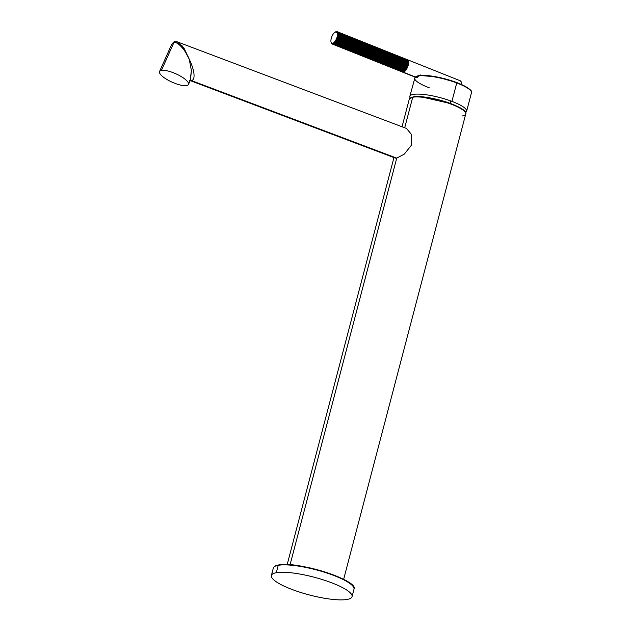 <?xml version="1.0" encoding="UTF-8"?>
<svg xmlns="http://www.w3.org/2000/svg" width="631" height="631" viewBox="0 0 631 631"><rect width="100%" height="100%" fill="white"/><g stroke="black" fill="none" stroke-linecap="round" stroke-linejoin="round"><path stroke-width="0.95" d="M412.713 97.237A29.184 6.428 -165.3 0 0 409.251 99.256A29.184 6.428 14.7 0 1 412.713 97.237A0.497 0.442 -100.1 0 1 413.045 96.906A0.497 0.442 79.9 0 0 412.713 97.237A29.184 6.428 14.7 0 1 445.178 102.119A29.184 6.428 14.7 0 1 465.749 113.943A29.184 6.428 -165.3 0 0 445.178 102.119A29.184 6.428 -165.3 0 0 412.713 97.237L404.708 127.77L412.713 97.237M402.034 126.76L409.267 99.193L413.053 96.906A0.497 0.442 79.9 0 0 413.045 96.906A0.497 0.442 -100.1 0 1 413.266 96.922A28.687 6.326 14.7 0 1 442.733 100.984A28.687 6.326 14.7 0 1 465.173 112.113M462.278 115.962A29.184 6.428 -165.3 0 0 465.749 113.943M290.063 564.753L396.741 158.136L290.063 564.753M420.68 96.74L450.66 103.555A35.857 15.049 -69.3 0 0 450.045 100.684A35.857 15.049 110.7 0 1 450.66 103.555A27.788 6.121 -165.3 0 0 422.652 96.882M450.66 103.555L455.196 105.424A27.788 6.121 -165.3 0 0 450.66 103.555M278.799 564.99A0.497 0.442 79.9 0 0 278.247 565.305L276.307 572.696A41.693 9.189 -165.3 0 0 271.354 575.582A41.693 9.189 -165.3 0 0 300.735 592.47A41.693 9.189 -165.3 0 0 347.113 599.45A41.693 9.189 -165.3 0 0 331.172 582.602A41.693 9.189 -165.3 0 0 276.307 572.696A41.693 9.189 -165.3 0 0 292.248 589.543A41.693 9.189 -165.3 0 0 347.113 599.45A41.693 9.189 -165.3 0 0 352.066 596.563A41.693 9.189 -165.3 0 0 322.678 579.676A41.693 9.189 -165.3 0 0 276.307 572.696L278.247 565.305A41.693 9.189 14.7 0 1 324.618 572.278A41.693 9.189 14.7 0 1 354.007 589.165A41.693 9.189 -165.3 0 0 324.618 572.278A41.693 9.189 -165.3 0 0 278.247 565.305A0.497 0.442 -100.1 0 1 278.799 564.99A41.196 9.079 14.7 0 1 320.895 570.755A41.196 9.079 14.7 0 1 353.273 586.688M278.247 565.305A41.693 9.189 -165.3 0 0 273.294 568.192A41.693 9.189 14.7 0 1 278.247 565.305M189.489 80.334L395.274 158.089L396.741 158.136L191.572 80.618L396.741 158.136L404.274 154.138L411.42 145.201L411.562 134.537L406.474 128.44L177.634 41.985L174.945 41.67C174.582 41.173 173.478 42.103 171.656 44.47L173.919 42.514L161.433 70.388A15.846 4.591 -155.9 0 0 159.525 71.548A15.846 4.591 -155.9 0 0 169.329 80.831A15.846 4.591 -155.9 0 0 186.571 85.587A15.846 4.591 -155.9 0 0 188.48 84.428A15.846 4.591 -155.9 0 0 178.676 75.144A15.846 4.591 -155.9 0 0 161.433 70.388L173.919 42.514L171.656 44.47L159.54 71.508M190.215 80.468A3.336 2.934 -100.1 0 1 191.572 80.618L190.215 80.555L191.572 80.618A3.336 2.934 79.9 0 0 190.254 80.468M174.968 41.67A1.664 1.467 79.9 0 0 173.919 42.514A1.664 1.467 -100.1 0 1 174.968 41.67M177.319 41.875L183.905 47.988L189.229 59.188C185.609 50.18 177.477 41.299 173.919 42.514C177.477 41.299 185.609 50.18 189.229 59.188L191.398 70.53L190.128 80.5M181.76 45.18L189.229 59.188C193.425 67.683 196.407 79.175 191.572 80.618C196.407 79.167 193.425 67.683 189.229 59.188L191.398 70.53L190.499 79.916L188.464 84.467M186.571 85.587A15.846 4.591 24.1 0 1 166.608 79.309A15.846 4.591 24.1 0 1 161.433 70.388A15.846 4.591 24.1 0 1 181.397 76.666A15.846 4.591 24.1 0 1 186.571 85.587M465.544 112.468A29.357 6.468 -165.3 0 0 451.922 101.37A29.357 6.468 -165.3 0 0 421.76 94.271A29.357 6.468 -165.3 0 0 410.174 97.947M466.64 111.143A29.357 6.468 -165.3 0 0 451.922 101.37L456.757 82.961A29.357 6.468 14.7 0 1 471.475 92.733A29.357 6.468 -165.3 0 0 456.757 82.961L456.647 82.527L456.757 82.961A29.357 6.468 -165.3 0 0 419.686 75.783M456.741 82.566A28.852 6.357 14.7 0 1 470.884 90.959M414.638 78.07A29.357 6.468 -165.3 0 0 429.356 87.843M415.663 76.927A28.852 6.357 14.7 0 1 456.647 82.527M415.624 76.816A29.357 6.468 14.7 0 1 456.757 82.961L451.922 101.37A29.357 6.468 -165.3 0 0 409.803 96.488M460.22 80.768A6.673 2.776 111.8 0 1 461.253 84.404A6.673 2.776 -68.2 0 0 460.362 80.839A6.673 2.776 -68.2 0 0 459.494 80.713M406.924 59.661A6.673 2.776 111.8 0 1 408.139 65.498A6.673 2.776 111.8 0 1 403.304 72.186A6.673 2.776 -68.2 0 1 402.57 72.123L416.239 77.581L403.304 72.186A6.673 2.776 -68.2 0 0 407.918 66.184A6.673 2.776 -68.2 0 0 407.539 59.74A6.673 2.776 -68.2 0 0 407.011 59.653M402.294 71.966A6.673 2.776 111.8 0 0 403.304 72.186L416.925 77.621L420.388 74.963M404.376 70.798A6.168 2.563 -68.2 0 0 405.552 69.457A6.168 2.563 111.8 0 1 404.936 70.238M407.602 60.71A6.168 2.563 111.8 0 1 407.76 61.112M407.918 61.996A6.168 2.563 111.8 0 1 407.926 62.887M407.839 63.731A6.168 2.563 111.8 0 1 407.634 64.788M407.374 65.711A6.168 2.563 111.8 0 1 406.979 66.807M406.577 67.706A6.168 2.563 111.8 0 1 406.041 68.7M404.321 70.846A6.168 2.563 111.8 0 1 403.793 71.232M334.509 42.971L333.973 42.648A6.168 2.563 -68.2 0 0 334.501 42.119L334.659 42.963L333.925 42.6L333.357 43.113A6.168 2.563 111.8 0 1 332.86 43.358L332.316 43.452A6.168 2.563 111.8 0 1 331.906 43.373L331.504 43.089A6.168 2.563 111.8 0 1 331.236 42.695L331.015 42.072A6.168 2.563 111.8 0 1 330.912 41.417L330.904 40.518A6.168 2.563 111.8 0 1 330.991 39.674L331.196 38.617A6.168 2.563 111.8 0 1 331.456 37.694L331.851 36.598A6.168 2.563 111.8 0 1 332.253 35.699L332.789 34.705A6.168 2.563 111.8 0 1 333.286 33.948L333.902 33.167A6.168 2.563 111.8 0 1 334.422 32.638L335.037 32.173A6.168 2.563 111.8 0 1 335.542 31.929L336.086 31.834A6.168 2.563 111.8 0 1 336.489 31.913L336.899 32.197A6.168 2.563 111.8 0 1 337.167 32.591L337.388 33.214A6.168 2.563 111.8 0 1 337.482 33.869L337.49 34.768A6.168 2.563 111.8 0 1 337.404 35.612L337.199 36.669A6.168 2.563 111.8 0 1 336.938 37.592L336.544 38.688A6.168 2.563 111.8 0 1 336.149 39.587L335.613 40.581A6.168 2.563 111.8 0 1 335.116 41.338L334.501 42.119A6.168 2.563 111.8 0 1 333.973 42.648L333.428 42.979L403.864 71.098L404.108 70.759M334.659 42.963L404.526 70.853L334.698 42.774L404.692 70.719L405.985 69.079A6.507 2.705 111.8 0 1 405.741 69.457L335.116 41.338A6.168 2.563 -68.2 0 0 335.613 40.581L335.724 41.488L405.891 69.15L407.003 67.115A6.507 2.705 111.8 0 1 406.798 67.564L336.149 39.587A6.168 2.563 -68.2 0 0 336.544 38.688L336.796 39.556L406.924 67.17L407.736 64.993A6.507 2.705 111.8 0 1 407.602 65.458L337.601 37.41L336.938 37.592A6.168 2.563 -68.2 0 0 337.199 36.669L337.601 37.41L407.681 65.017L408.091 62.958A6.507 2.705 111.8 0 1 408.044 63.384L338.035 35.304L337.404 35.612A6.168 2.563 -68.2 0 0 337.49 34.768L408.091 62.958L408.028 61.262A6.507 2.705 111.8 0 1 408.076 61.593L338.058 33.506L337.482 33.869A6.168 2.563 -68.2 0 0 337.388 33.214L407.571 60.852L407.697 60.316L337.703 32.118L337.167 32.591A6.168 2.563 -68.2 0 0 336.899 32.197L337.703 32.118L336.591 32.347L336.489 31.913A6.168 2.563 -68.2 0 0 336.086 31.834L335.542 31.929A6.168 2.563 -68.2 0 0 335.14 32.118A6.168 2.563 -68.2 0 0 335.037 32.173L335.645 31.834M334.54 42.987L404.487 70.917L334.572 42.995M332.111 43.728L331.236 42.695A6.168 2.563 -68.2 0 0 331.504 43.089L331.906 43.373A6.168 2.563 -68.2 0 0 332.316 43.452L332.356 44.067L402.207 71.958L332.371 44.075L402.239 71.91M406.94 59.685L336.875 31.613L406.94 59.748M403.288 71.776L332.86 43.358A6.168 2.563 -68.2 0 0 333.357 43.113L333.444 43.878L403.312 71.768L333.373 43.886M331.575 43.492L332.095 43.705L331.015 42.072A6.168 2.563 -68.2 0 1 330.912 41.417L330.904 40.518A6.168 2.563 -68.2 0 1 330.991 39.674L331.196 38.617A6.168 2.563 -68.2 0 1 331.456 37.694L331.851 36.598A6.168 2.563 -68.2 0 1 332.253 35.699L332.789 34.705A6.168 2.563 -68.2 0 1 333.286 33.948L333.902 33.167A6.168 2.563 -68.2 0 1 334.422 32.638L335.037 32.173M332.356 44.067L402.389 71.934L332.395 43.996L332.395 43.342L333.105 43.626L332.395 43.342L332.742 43.121L333.302 43.831L403.469 71.689L333.483 43.744L333.428 42.979L403.864 71.098L403.611 71.611M333.302 43.831L403.312 71.768M335.826 31.747L335.66 32.165L335.826 31.747M406.782 59.456L336.907 31.558L406.758 59.448M337.703 32.118L407.642 60.166L337.553 32.086M407.697 60.316L337.656 32.228L337.135 32.733L407.539 61.026M404.526 70.853L334.698 42.774L334.548 41.969L404.984 70.088L334.548 41.969L335.045 41.338L405.481 69.457L335.724 41.488L405.709 69.426L335.881 41.417L405.891 69.15L335.905 41.204L335.629 40.439L406.064 68.558L335.629 40.439L336.063 39.635L406.498 67.754L336.796 39.556L406.782 67.493L336.946 39.445L406.924 67.17L336.938 39.225L336.536 38.57L406.971 66.697L336.536 38.57L336.859 37.686L407.295 65.813L336.859 37.686L337.601 37.41L407.587 65.348L337.735 37.268L407.602 65.159L337.695 37.071L407.602 64.717L337.167 36.598L337.333 35.738L407.768 63.857L337.333 35.738L338.035 35.304L408.02 63.25L338.145 35.162L408.052 62.942L338.066 35.005L407.871 62.863L337.435 34.744L337.427 34.019L407.863 62.138L337.427 34.019L338.058 33.506L408.044 61.452L338.137 33.372L408.028 61.262M338.113 33.309L407.989 61.207L338.074 33.285M413.053 96.906C425.838 94.011 469.306 107.467 465.733 114.006L343.635 579.392M287.176 564.579L394.067 157.127M352.043 596.658L353.983 589.259C359.591 580.599 296.933 560.659 278.587 564.974C275.605 565.455 273.846 566.496 273.318 568.097L271.377 575.496M466.617 111.261L471.444 92.852C472.998 90.809 468.084 87.37 456.694 82.535L436.699 76.919L419.986 75.452M409.834 96.369L415.111 77.132M461.506 84.515L461.222 81.825L460.212 80.768L407.531 59.74M332.127 43.76L331.575 43.531M402.239 71.966L332.371 44.075M407.547 59.984L337.664 32.086"/></g></svg>
